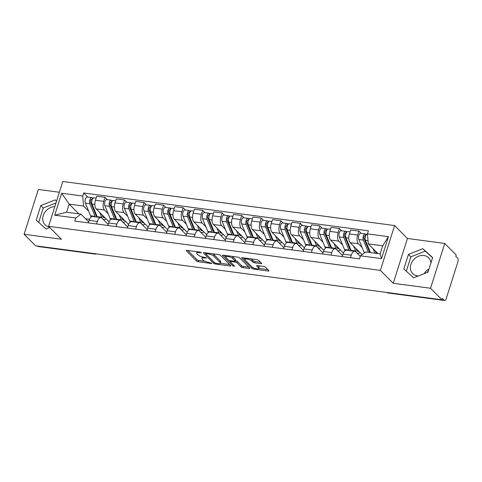 <?xml version="1.0" encoding="UTF-8"?>
<svg xmlns="http://www.w3.org/2000/svg" width="482" height="482" viewBox="0 0 482 482"><rect width="100%" height="100%" fill="white"/><g stroke="black" fill="none" stroke-linecap="round" stroke-linejoin="round"><path stroke-width="0.72" d="M201.337 252.622L200.084 252.11L187.022 250.375A1.41 0.428 -162.4 0 0 186.245 250.513A1.41 0.428 -162.4 0 0 186.359 250.779L196.529 261.015A1.41 0.428 -162.4 0 0 198.325 261.744L211.381 263.479L211.845 263.196L208.905 262.461A4.519 1.374 -162.4 0 1 203.163 260.117L202.313 259.268A4.519 1.374 -162.4 0 1 201.94 258.418A4.519 1.374 -162.4 0 1 204.44 257.966L206.591 257.906L203.645 257.171A4.519 1.374 -162.4 0 1 197.903 254.827L197.06 253.978A4.519 1.374 -162.4 0 1 196.68 253.134A4.519 1.374 -162.4 0 1 199.18 252.682L201.337 252.622M49.23 226.974A11.225 9.242 135.2 0 1 45.073 224.787A11.225 9.242 135.2 0 1 44.157 213.478A11.225 9.242 135.2 0 1 54.828 206.603M424.142 273.674A11.225 9.242 135.2 0 1 429.004 269.004M418.328 275.969A11.225 9.242 135.2 0 1 417.418 275.891A11.225 9.242 135.2 0 1 412.688 273.613A11.225 9.242 135.2 0 1 412.176 261.612A11.225 9.242 135.2 0 1 423.889 255.508A11.225 9.242 135.2 0 1 428.612 257.786A11.225 9.242 135.2 0 1 430.914 262.991M260.545 262.256L255.086 261.533A1.41 0.428 -162.4 0 1 253.291 260.798L252.176 259.678L251.761 260.985L252.875 262.106A1.41 0.428 -162.4 0 0 254.671 262.841L260.876 263.66A1.41 0.428 -162.4 0 0 261.66 263.521A1.41 0.428 -162.4 0 0 261.539 263.256L258.689 260.382A1.41 0.428 -162.4 0 0 256.894 259.653L242.392 257.725A1.41 0.428 -162.4 0 0 241.609 257.87A1.41 0.428 -162.4 0 0 241.729 258.135L251.899 268.366A1.41 0.428 -162.4 0 0 253.695 269.101L268.197 271.029A1.41 0.428 -162.4 0 0 268.974 270.884A1.41 0.428 -162.4 0 0 268.86 270.619L265.413 267.155A1.41 0.428 -162.4 0 0 263.618 266.419L257.412 265.594A1.41 0.428 -162.4 0 0 256.629 265.739A1.41 0.428 -162.4 0 0 256.749 266.004L258.454 267.721A3.778 1.151 -162.4 0 1 258.768 268.426L267.865 269.619M251.761 260.985A3.778 1.151 -162.4 0 0 247.869 259.189A3.778 1.151 -162.4 0 0 244.868 259.406A3.778 1.151 -162.4 0 0 245.187 260.111L251.881 266.847A3.778 1.151 -162.4 0 0 255.773 268.643A3.778 1.151 -162.4 0 0 258.768 268.426L259.183 267.118A3.778 1.151 -162.4 0 0 258.87 266.413L258.454 267.721M380.382 270.378L393.222 283.302L430.534 288.254L441.988 299.786L35.554 245.802L24.1 234.276L61.413 239.229L48.574 226.311L380.382 270.378L394.601 225.558L62.793 181.491L48.574 226.311M220.467 255.309A1.41 0.428 -162.4 0 0 218.671 254.574L204.169 252.652A1.41 0.428 -162.4 0 0 203.386 252.791A1.41 0.428 -162.4 0 0 203.506 253.056L213.677 263.293A1.41 0.428 -162.4 0 0 215.472 264.022L229.974 265.95A1.41 0.428 -162.4 0 0 230.751 265.811A1.41 0.428 -162.4 0 0 230.637 265.546L220.467 255.309M223.28 255.189L237.783 257.117A1.41 0.428 -162.4 0 1 239.578 257.846L249.748 268.082A1.41 0.428 -162.4 0 1 249.863 268.347A1.41 0.428 -162.4 0 1 249.086 268.486L242.874 267.667A1.41 0.428 -162.4 0 1 241.084 266.932L236.957 262.78A1.41 0.428 -162.4 0 0 235.162 262.051L231.047 261.503A1.41 0.428 -162.4 0 0 230.263 261.642A1.41 0.428 -162.4 0 0 230.384 261.907L234.68 266.227L232.957 266.004L222.618 255.593A1.41 0.428 -162.4 0 1 222.497 255.333A1.41 0.428 -162.4 0 1 223.28 255.189M428.438 270.8A11.225 9.242 135.2 0 1 426.757 272.643M430.534 288.254L444.753 243.434L456.207 254.96L455.791 256.267L457.581 258.063A2.88 1.38 97.6 0 1 457.9 261.834L446.169 298.816A2.88 1.38 97.6 0 1 444.639 300.509L387.92 292.978A2.88 1.38 -82.4 0 1 387.468 292.737L444.187 300.274A2.88 1.38 97.6 0 0 444.639 300.509M59.382 192.252L38.319 189.45L24.1 234.276M444.753 243.434L407.441 238.476L394.601 225.558M441.988 299.786L442.404 298.478L444.187 300.274M94.249 253.598L94.478 253.827A2.88 1.38 -82.4 0 0 94.924 254.068L38.205 246.531A2.88 1.38 -82.4 0 1 37.753 246.29L94.478 253.827A2.88 2.368 -44.8 0 0 95.472 253.761M96.563 223.967L97.352 221.479A6.621 3.175 -82.4 0 1 100.871 217.581L92.604 216.484A6.621 3.175 97.6 0 0 89.086 220.382L88.296 222.871M108.185 213.761L104.474 210.032A6.621 3.175 -82.4 0 1 103.732 201.356L95.472 200.259A6.621 3.175 97.6 0 0 96.213 208.935L109.046 221.847M95.472 200.259L96.731 196.27L104.998 197.367L107.257 199.644M100.871 217.581A6.621 3.175 -82.4 0 1 101.907 218.135L108.161 224.425M103.732 201.356L104.998 197.367M116.09 226.564L116.885 224.076A6.621 3.175 -82.4 0 1 120.404 220.178L112.137 219.081A6.621 3.175 97.6 0 0 108.619 222.973L107.829 225.468M126.79 202.235L124.531 199.964L116.264 198.867L115.005 202.85A6.621 3.175 97.6 0 0 115.746 211.526L128.58 224.443M120.404 220.178A6.621 3.175 -82.4 0 1 121.44 220.726L127.694 227.022M127.718 216.358L124.007 212.622A6.621 3.175 -82.4 0 1 123.265 203.946L124.531 199.964M135.623 229.155L136.418 226.667A6.621 3.175 -82.4 0 1 139.937 222.768L131.67 221.672A6.621 3.175 97.6 0 0 128.152 225.57L127.362 228.058M146.323 204.832L144.064 202.554L135.797 201.458L134.538 205.446A6.621 3.175 97.6 0 0 135.279 214.122L148.113 227.034M139.937 222.768A6.621 3.175 -82.4 0 1 140.973 223.323L147.227 229.613M147.251 218.948L143.54 215.219A6.621 3.175 -82.4 0 1 142.799 206.543L144.064 202.554M155.156 231.752L155.951 229.263A6.621 3.175 -82.4 0 1 159.47 225.365L151.203 224.269A6.621 3.175 97.6 0 0 147.685 228.167L146.896 230.655M165.856 207.423L163.597 205.151L155.331 204.055L154.065 208.037A6.621 3.175 97.6 0 0 154.812 216.713L167.646 229.631M159.47 225.365A6.621 3.175 -82.4 0 1 160.506 225.913L166.76 232.21M166.784 221.545L163.073 217.816A6.621 3.175 -82.4 0 1 162.332 209.134L163.597 205.151M174.689 234.342L175.478 231.854A6.621 3.175 -82.4 0 1 179.003 227.956L170.736 226.859A6.621 3.175 97.6 0 0 167.218 230.758L166.429 233.246M185.389 210.019L183.13 207.748L174.864 206.645L173.598 210.634A6.621 3.175 97.6 0 0 174.339 219.31L187.173 232.222M179.003 227.956A6.621 3.175 -82.4 0 1 180.033 228.51L186.287 234.8M186.317 224.136L182.606 220.407A6.621 3.175 -82.4 0 1 181.865 211.731L183.13 207.748M194.222 236.939L195.011 234.451A6.621 3.175 -82.4 0 1 198.536 230.553L190.27 229.456A6.621 3.175 97.6 0 0 186.751 233.354L185.962 235.843M204.922 212.61L202.663 210.339L194.397 209.242L193.131 213.225A6.621 3.175 97.6 0 0 193.872 221.901L206.706 234.818M198.536 230.553A6.621 3.175 -82.4 0 1 199.566 231.101L205.82 237.397M205.844 226.733L202.139 223.003A6.621 3.175 -82.4 0 1 201.398 214.327L202.663 210.339M213.755 239.536L214.544 237.042A6.621 3.175 -82.4 0 1 218.069 233.149L209.803 232.047A6.621 3.175 97.6 0 0 206.284 235.945L205.495 238.433M224.455 215.207L222.196 212.936L213.93 211.833L212.664 215.822A6.621 3.175 97.6 0 0 213.406 224.498L226.239 237.415M218.069 233.149A6.621 3.175 -82.4 0 1 219.099 233.698L225.353 239.994M225.377 229.33L221.672 225.594A6.621 3.175 -82.4 0 1 220.931 216.918L222.196 212.936M233.288 242.127L234.077 239.638A6.621 3.175 -82.4 0 1 237.602 235.74L229.336 234.644A6.621 3.175 97.6 0 0 225.817 238.542L225.028 241.03M243.988 217.804L241.729 215.526L233.463 214.43L232.197 218.418A6.621 3.175 97.6 0 0 232.939 227.094L245.772 240.006M237.602 235.74A6.621 3.175 -82.4 0 1 238.632 236.294L244.886 242.585M244.91 231.92L241.205 228.191A6.621 3.175 -82.4 0 1 240.464 219.515L241.729 215.526M252.821 244.723L253.61 242.235A6.621 3.175 -82.4 0 1 257.135 238.337L248.869 237.24A6.621 3.175 97.6 0 0 245.35 241.133L244.561 243.627M263.521 220.395L261.262 218.123L252.996 217.027L251.731 221.009A6.621 3.175 97.6 0 0 252.472 229.685L265.305 242.603M257.135 238.337A6.621 3.175 -82.4 0 1 258.165 238.885L264.419 245.181M264.443 234.517L260.738 230.782A6.621 3.175 -82.4 0 1 259.997 222.106L261.262 218.123M272.354 247.314L273.143 244.826A6.621 3.175 -82.4 0 1 276.662 240.928L268.402 239.831A6.621 3.175 97.6 0 0 264.883 243.729L264.094 246.218M283.055 222.991L280.795 220.714L272.529 219.617L271.264 223.606A6.621 3.175 97.6 0 0 272.005 232.282L284.838 245.193M276.662 240.928A6.621 3.175 -82.4 0 1 277.698 241.482L283.952 247.772M283.976 237.108L280.271 233.378A6.621 3.175 -82.4 0 1 279.53 224.702L280.795 220.714M291.887 249.911L292.676 247.423A6.621 3.175 -82.4 0 1 296.195 243.524L287.935 242.428A6.621 3.175 97.6 0 0 284.416 246.326L283.627 248.814M302.588 225.582L300.328 223.311L292.062 222.214L290.797 226.197A6.621 3.175 97.6 0 0 291.538 234.873L304.371 247.79M296.195 243.524A6.621 3.175 -82.4 0 1 297.231 244.073L303.485 250.369M303.509 239.705L299.804 235.975A6.621 3.175 -82.4 0 1 299.063 227.293L300.328 223.311M311.42 252.508L312.209 250.013A6.621 3.175 -82.4 0 1 315.728 246.115L307.468 245.019A6.621 3.175 97.6 0 0 303.949 248.917L303.16 251.405M322.121 228.179L319.861 225.907L311.595 224.805L310.33 228.793A6.621 3.175 97.6 0 0 311.071 237.469L323.904 250.381M315.728 246.115A6.621 3.175 -82.4 0 1 316.764 246.67L323.018 252.96M323.042 242.295L319.337 238.566A6.621 3.175 -82.4 0 1 318.596 229.89L319.861 225.907M330.953 255.099L331.743 252.61A6.621 3.175 -82.4 0 1 335.261 248.712L327.001 247.615A6.621 3.175 97.6 0 0 323.482 251.514L322.687 254.002M341.654 230.77L339.394 228.498L331.128 227.402L329.863 231.384A6.621 3.175 97.6 0 0 330.604 240.06L343.437 252.978M335.261 248.712A6.621 3.175 -82.4 0 1 336.297 249.26L342.551 255.556M342.575 244.892L338.87 241.163A6.621 3.175 -82.4 0 1 338.129 232.487L339.394 228.498M350.486 257.695L351.276 255.201A6.621 3.175 -82.4 0 1 354.794 251.309L346.534 250.206A6.621 3.175 97.6 0 0 343.015 254.104L342.22 256.593M361.181 233.366L358.927 231.095L350.661 229.992L349.396 233.981A6.621 3.175 97.6 0 0 350.137 242.657L362.06 254.653M354.794 251.309A6.621 3.175 -82.4 0 1 355.83 251.857L360.301 256.352M362.109 247.489L358.403 243.753A6.621 3.175 -82.4 0 1 357.662 235.077L358.927 231.095M88.652 211.17L83.561 206.043L69.161 204.133L66.588 212.237L80.988 214.147L88.628 221.834M78.825 213.863L69.161 204.133L61.672 193.258L82.705 196.047L83.561 206.043M89.507 219.256L85.543 218.732M80.988 214.147L75.74 218.003L54.707 215.207L61.672 193.258M367.435 233.866L388.468 236.656L381.503 258.611L360.47 255.822L365.718 251.966L380.117 253.875L382.69 245.772L368.29 243.862L367.435 233.866L368.411 230.794L83.681 192.981L82.705 196.047M75.74 218.003L74.77 221.075L359.494 258.888L360.47 255.822M56.575 201.096L55.237 199.879L40.843 205.555L36.222 220.117L45.995 229.004L49.773 227.516M393.222 283.302L407.441 238.476M432.625 257.587L422.853 248.706L408.459 254.382L403.844 268.944L413.616 277.825L428.01 272.149L432.625 257.587M368.29 243.862L377.954 253.586M87.724 197.048L83.681 192.981M54.707 215.207L66.588 212.237M380.117 253.875L381.503 258.611M382.69 245.772L388.468 236.656M55.978 202.976L43.26 207.989L38.699 222.371M56.545 201.193L55.237 199.879M43.26 207.989L40.843 205.555M432.571 257.774L425.275 251.134L410.881 256.816L406.32 271.191M425.275 251.134L422.853 248.706M410.881 256.816L408.459 254.382M197.15 251.718A4.519 1.374 -162.4 0 0 197.096 251.827L196.68 253.134M202.452 256.948A4.519 1.374 -162.4 0 0 202.35 257.117L201.94 258.418M187.769 250.471L196.945 259.708A1.41 0.428 -162.4 0 0 198.741 260.443L204.916 261.262M220.262 263.299L229.643 264.546M204.91 252.749L205.79 253.634M206.314 253.628L205.844 253.912L214.773 262.895L217.81 263.642A4.519 1.374 -162.4 0 0 220.31 263.19A4.519 1.374 -162.4 0 0 219.937 262.347L213.833 256.207A4.519 1.374 -162.4 0 0 208.091 253.863L206.314 253.628L206.519 252.966M220.31 263.19L220.726 261.883A4.519 1.374 -162.4 0 0 220.352 261.039L219.937 262.347M212.49 253.755A4.519 1.374 -162.4 0 1 214.249 254.9L220.352 261.039M248.754 267.082L243.29 266.359L242.874 267.667M235.282 260.702L235.578 260.744A1.41 0.428 -162.4 0 1 237.373 261.473L241.5 265.624A1.41 0.428 -162.4 0 0 243.29 266.359M230.282 261.587L229.058 260.352M225.775 257.051L224.022 255.285M232.679 258.473A3.778 1.151 -162.4 0 0 228.787 256.683A3.778 1.151 -162.4 0 0 225.787 256.894A3.778 1.151 -162.4 0 0 226.1 257.599L228.462 259.973A1.41 0.428 -162.4 0 0 230.257 260.708L234.373 261.25A1.41 0.428 -162.4 0 0 235.156 261.111A1.41 0.428 -162.4 0 0 235.035 260.846L232.679 258.473L233.089 257.165A3.778 1.151 -162.4 0 0 231.86 256.328M226.209 255.581A3.778 1.151 -162.4 0 0 226.203 255.587L225.787 256.894M235.156 261.111L235.565 259.804A1.41 0.428 -162.4 0 0 235.451 259.539L235.035 260.846M233.089 257.165L235.451 259.539M252.176 259.678A3.778 1.151 -162.4 0 0 251.008 258.87M258.153 265.696L258.87 266.413M243.133 257.828L244.856 259.557M101.955 214.713L102.455 215.924A6.766 3.241 97.6 0 0 104.305 217.75A6.766 3.241 97.6 0 0 104.931 217.713M102.768 216.557L103.937 216.713M97.388 217.117A8.634 4.139 -82.4 0 1 97.189 216.677L91.99 204.031A3.597 1.723 -82.4 0 1 92.002 200.012A3.597 1.723 -82.4 0 1 93.918 197.873L96.135 198.162M106.094 218.882A8.634 4.139 -82.4 0 1 104.058 219.605A8.634 4.139 -82.4 0 1 101.696 217.28L99.72 212.46M97.213 216.737A6.766 3.241 -82.4 0 1 95.822 215.044L90.616 202.398A1.729 0.825 -82.4 0 1 90.622 200.47A1.729 0.825 -82.4 0 1 91.544 199.44A1.729 0.825 -82.4 0 1 91.815 199.584L92.134 199.626M91.827 203.537L90.574 202.271M96.129 215.671L96.816 215.761M95.261 216.834A8.634 4.139 -82.4 0 1 95.062 216.394L89.863 203.747A3.597 1.723 -82.4 0 1 89.869 199.729A3.597 1.723 -82.4 0 1 91.791 197.59A3.597 1.723 -82.4 0 1 92.351 197.885L93.297 198.012M91.17 216.942A8.634 4.139 -82.4 0 1 90.556 215.797L85.35 203.151A3.597 1.723 -82.4 0 1 85.362 199.126A3.597 1.723 -82.4 0 1 87.284 196.987L91.791 197.59M102.335 215.629L102.461 215.219M91.249 199.512L91.815 199.584L92.351 197.885M121.488 217.31L121.988 218.521A6.766 3.241 97.6 0 0 123.838 220.346A6.766 3.241 97.6 0 0 124.464 220.304M122.301 219.147L123.47 219.304M116.921 219.714A8.634 4.139 -82.4 0 1 116.722 219.274L111.523 206.627A3.597 1.723 -82.4 0 1 111.535 202.603A3.597 1.723 -82.4 0 1 113.451 200.464L115.668 200.759M125.627 221.473A8.634 4.139 -82.4 0 1 123.591 222.202A8.634 4.139 -82.4 0 1 121.229 219.87L119.247 215.056M116.746 219.334A6.766 3.241 -82.4 0 1 115.355 217.641L110.149 204.995A1.729 0.825 -82.4 0 1 110.155 203.061A1.729 0.825 -82.4 0 1 111.077 202.036A1.729 0.825 -82.4 0 1 111.348 202.181L111.667 202.223M111.36 206.127L110.107 204.868M115.662 218.268L116.349 218.358M114.794 219.43A8.634 4.139 -82.4 0 1 114.596 218.991L109.396 206.344A3.597 1.723 -82.4 0 1 109.402 202.32A3.597 1.723 -82.4 0 1 111.324 200.181A3.597 1.723 -82.4 0 1 111.884 200.482L112.83 200.608M110.703 219.533A8.634 4.139 -82.4 0 1 110.089 218.388L104.883 205.748A3.597 1.723 -82.4 0 1 104.895 201.723A3.597 1.723 -82.4 0 1 106.817 199.584L111.324 200.181M121.868 218.219L121.994 217.816M110.782 202.103L111.348 202.181L111.884 200.482M141.021 219.906L141.521 221.118A6.766 3.241 97.6 0 0 143.371 222.943A6.766 3.241 97.6 0 0 143.998 222.901M141.829 221.744L143.003 221.901M136.454 222.31A8.634 4.139 -82.4 0 1 136.255 221.865L131.056 209.218A3.597 1.723 -82.4 0 1 131.068 205.199A3.597 1.723 -82.4 0 1 132.984 203.061L135.201 203.35M145.16 224.07A8.634 4.139 -82.4 0 1 143.124 224.793A8.634 4.139 -82.4 0 1 140.762 222.467L138.78 217.647M136.279 221.925A6.766 3.241 -82.4 0 1 134.888 220.232L129.682 207.585A1.729 0.825 -82.4 0 1 129.688 205.657A1.729 0.825 -82.4 0 1 130.61 204.633A1.729 0.825 -82.4 0 1 130.881 204.772L131.2 204.814M130.893 208.724L129.64 207.459M135.195 220.864L135.882 220.955M134.327 222.027A8.634 4.139 -82.4 0 1 134.129 221.581L128.923 208.941A3.597 1.723 -82.4 0 1 128.935 204.916A3.597 1.723 -82.4 0 1 130.857 202.777A3.597 1.723 -82.4 0 1 131.417 203.073L132.363 203.199M130.236 222.13A8.634 4.139 -82.4 0 1 129.622 220.985L124.416 208.338A3.597 1.723 -82.4 0 1 124.428 204.32A3.597 1.723 -82.4 0 1 126.35 202.175L130.857 202.777M141.395 220.816L141.527 220.413M130.315 204.699L130.881 204.772L131.417 203.073M160.554 222.497L161.054 223.708A6.766 3.241 97.6 0 0 162.904 225.534A6.766 3.241 97.6 0 0 163.531 225.492M161.362 224.335L162.536 224.492M155.987 224.901A8.634 4.139 -82.4 0 1 155.788 224.461L150.589 211.815A3.597 1.723 -82.4 0 1 150.601 207.79A3.597 1.723 -82.4 0 1 152.517 205.651L154.734 205.947M164.693 226.661A8.634 4.139 -82.4 0 1 162.657 227.39A8.634 4.139 -82.4 0 1 160.295 225.058L158.313 220.244M155.813 224.522A6.766 3.241 -82.4 0 1 154.421 222.829L149.215 210.182A1.729 0.825 -82.4 0 1 149.221 208.254A1.729 0.825 -82.4 0 1 150.143 207.224A1.729 0.825 -82.4 0 1 150.414 207.368L150.733 207.411M150.426 211.321L149.173 210.056M154.728 223.455L155.415 223.546M153.86 224.618A8.634 4.139 -82.4 0 1 153.662 224.178L148.456 211.532A3.597 1.723 -82.4 0 1 148.468 207.507A3.597 1.723 -82.4 0 1 150.39 205.368A3.597 1.723 -82.4 0 1 150.95 205.669L151.896 205.796M149.769 224.72A8.634 4.139 -82.4 0 1 149.155 223.582L143.949 210.935A3.597 1.723 -82.4 0 1 143.961 206.911A3.597 1.723 -82.4 0 1 145.883 204.772L150.39 205.368M160.928 223.407L161.06 223.003M149.848 207.29L150.414 207.368L150.95 205.669M180.087 225.094L180.587 226.305A6.766 3.241 97.6 0 0 182.437 228.131A6.766 3.241 97.6 0 0 183.064 228.088M180.895 226.932L182.069 227.088M175.52 227.498A8.634 4.139 -82.4 0 1 175.321 227.052L170.122 214.412A3.597 1.723 -82.4 0 1 170.134 210.387A3.597 1.723 -82.4 0 1 172.05 208.248L174.267 208.543M184.226 229.257A8.634 4.139 -82.4 0 1 182.19 229.986A8.634 4.139 -82.4 0 1 179.828 227.655L177.846 222.841M175.346 227.118A6.766 3.241 -82.4 0 1 173.948 225.425L168.748 212.779A1.729 0.825 -82.4 0 1 168.754 210.845A1.729 0.825 -82.4 0 1 169.676 209.821A1.729 0.825 -82.4 0 1 169.947 209.965L170.267 210.007M169.959 213.912L168.706 212.646M174.261 226.052L174.948 226.142M173.393 227.215A8.634 4.139 -82.4 0 1 173.195 226.775L167.989 214.129A3.597 1.723 -82.4 0 1 168.001 210.104A3.597 1.723 -82.4 0 1 169.923 207.965A3.597 1.723 -82.4 0 1 170.483 208.266L171.429 208.387M169.303 227.317A8.634 4.139 -82.4 0 1 168.688 226.172L163.482 213.526A3.597 1.723 -82.4 0 1 163.494 209.507A3.597 1.723 -82.4 0 1 165.416 207.368L169.923 207.965M180.461 226.004L180.593 225.6M169.381 209.887L169.947 209.965L170.483 208.266M199.62 227.685L200.12 228.896A6.766 3.241 97.6 0 0 201.97 230.721A6.766 3.241 97.6 0 0 202.597 230.679M200.428 229.528L201.603 229.679M195.053 230.089A8.634 4.139 -82.4 0 1 194.855 229.649L189.655 217.002A3.597 1.723 -82.4 0 1 189.667 212.984A3.597 1.723 -82.4 0 1 191.583 210.839L193.8 211.134M203.759 231.848A8.634 4.139 -82.4 0 1 201.723 232.577A8.634 4.139 -82.4 0 1 199.361 230.245L197.379 225.431M194.879 229.709A6.766 3.241 -82.4 0 1 193.481 228.016L188.281 215.37A1.729 0.825 -82.4 0 1 188.287 213.442A1.729 0.825 -82.4 0 1 189.209 212.411A1.729 0.825 -82.4 0 1 189.48 212.556L189.8 212.598M189.492 216.508L188.239 215.243M193.794 228.643L194.481 228.733M192.927 229.806A8.634 4.139 -82.4 0 1 192.728 229.366L187.522 216.719A3.597 1.723 -82.4 0 1 187.534 212.701A3.597 1.723 -82.4 0 1 189.456 210.556A3.597 1.723 -82.4 0 1 190.016 210.857L190.962 210.983M188.836 229.908A8.634 4.139 -82.4 0 1 188.221 228.769L183.015 216.123A3.597 1.723 -82.4 0 1 183.027 212.098A3.597 1.723 -82.4 0 1 184.949 209.959L189.456 210.556M199.994 228.595L200.126 228.191M188.914 212.484L189.48 212.556L190.016 210.857M219.153 230.282L219.653 231.493A6.766 3.241 97.6 0 0 221.503 233.318A6.766 3.241 97.6 0 0 222.13 233.276M219.961 232.119L221.136 232.276M214.586 232.686A8.634 4.139 -82.4 0 1 214.388 232.246L209.188 219.599A3.597 1.723 -82.4 0 1 209.2 215.575A3.597 1.723 -82.4 0 1 211.116 213.436L213.333 213.731M223.293 234.445A8.634 4.139 -82.4 0 1 221.256 235.174A8.634 4.139 -82.4 0 1 218.894 232.842L216.912 228.028M214.412 232.306A6.766 3.241 -82.4 0 1 213.014 230.613L207.814 217.966A1.729 0.825 -82.4 0 1 207.82 216.032A1.729 0.825 -82.4 0 1 208.742 215.008A1.729 0.825 -82.4 0 1 209.013 215.153L209.333 215.195M209.025 219.099L207.766 217.84M213.327 231.24L214.014 231.33M212.46 232.402A8.634 4.139 -82.4 0 1 212.261 231.963L207.055 219.316A3.597 1.723 -82.4 0 1 207.067 215.291A3.597 1.723 -82.4 0 1 208.989 213.152A3.597 1.723 -82.4 0 1 209.55 213.454L210.495 213.58M208.369 232.505A8.634 4.139 -82.4 0 1 207.748 231.36L202.548 218.714A3.597 1.723 -82.4 0 1 202.561 214.695A3.597 1.723 -82.4 0 1 204.482 212.556L208.989 213.152M219.527 231.191L219.659 230.788M208.441 215.074L209.013 215.153L209.55 213.454M238.686 232.872L239.186 234.089A6.766 3.241 97.6 0 0 241.036 235.909A6.766 3.241 97.6 0 0 241.663 235.873M239.494 234.716L240.669 234.873M234.119 235.276A8.634 4.139 -82.4 0 1 233.921 234.836L228.721 222.19A3.597 1.723 -82.4 0 1 228.733 218.171A3.597 1.723 -82.4 0 1 230.649 216.032L232.86 216.322M242.826 237.042A8.634 4.139 -82.4 0 1 240.789 237.765A8.634 4.139 -82.4 0 1 238.427 235.439L236.445 230.619M233.945 234.897A6.766 3.241 -82.4 0 1 232.547 233.204L227.347 220.557A1.729 0.825 -82.4 0 1 227.353 218.629A1.729 0.825 -82.4 0 1 228.275 217.599A1.729 0.825 -82.4 0 1 228.546 217.744L228.866 217.786M228.558 221.696L227.299 220.431M232.86 233.83L233.541 233.921M231.993 234.993A8.634 4.139 -82.4 0 1 231.794 234.553L226.588 221.907A3.597 1.723 -82.4 0 1 226.6 217.888A3.597 1.723 -82.4 0 1 228.522 215.749A3.597 1.723 -82.4 0 1 229.083 216.044L230.028 216.171M227.902 235.102A8.634 4.139 -82.4 0 1 227.281 233.957L222.082 221.31A3.597 1.723 -82.4 0 1 222.094 217.286A3.597 1.723 -82.4 0 1 224.016 215.147L228.522 215.749M239.06 233.788L239.193 233.378M227.974 217.671L228.546 217.744L229.083 216.044M258.219 235.469L258.72 236.68A6.766 3.241 97.6 0 0 260.569 238.506A6.766 3.241 97.6 0 0 261.196 238.463M259.027 237.307L260.202 237.463M253.653 237.873A8.634 4.139 -82.4 0 1 253.454 237.433L248.254 224.787A3.597 1.723 -82.4 0 1 248.26 220.762A3.597 1.723 -82.4 0 1 250.182 218.623L252.393 218.918M262.359 239.632A8.634 4.139 -82.4 0 1 260.322 240.361A8.634 4.139 -82.4 0 1 257.96 238.03L255.978 233.216M253.478 237.493A6.766 3.241 -82.4 0 1 252.08 235.8L246.88 223.154A1.729 0.825 -82.4 0 1 246.886 221.22A1.729 0.825 -82.4 0 1 247.808 220.196A1.729 0.825 -82.4 0 1 248.079 220.34L248.399 220.382M248.091 224.293L246.832 223.027M252.393 236.427L253.074 236.517M251.526 237.59A8.634 4.139 -82.4 0 1 251.327 237.15L246.121 224.504A3.597 1.723 -82.4 0 1 246.133 220.479A3.597 1.723 -82.4 0 1 248.055 218.34A3.597 1.723 -82.4 0 1 248.616 218.641L249.562 218.768M247.435 237.692A8.634 4.139 -82.4 0 1 246.814 236.548L241.615 223.907A3.597 1.723 -82.4 0 1 241.627 219.882A3.597 1.723 -82.4 0 1 243.549 217.744L248.055 218.34M258.593 236.379L258.726 235.975M247.507 220.262L248.079 220.34L248.616 218.641M277.752 238.066L278.253 239.277A6.766 3.241 97.6 0 0 280.102 241.102A6.766 3.241 97.6 0 0 280.729 241.06M278.56 239.903L279.735 240.06M273.186 240.47A8.634 4.139 -82.4 0 1 272.987 240.024L267.787 227.377A3.597 1.723 -82.4 0 1 267.793 223.359A3.597 1.723 -82.4 0 1 269.715 221.22L271.926 221.509M281.892 242.229A8.634 4.139 -82.4 0 1 279.855 242.952A8.634 4.139 -82.4 0 1 277.493 240.626L275.511 235.806M273.011 240.09A6.766 3.241 -82.4 0 1 271.613 238.391L266.413 225.745A1.729 0.825 -82.4 0 1 266.419 223.817A1.729 0.825 -82.4 0 1 267.341 222.792A1.729 0.825 -82.4 0 1 267.612 222.931L267.932 222.973M267.624 226.883L266.365 225.618M271.926 239.024L272.607 239.114M271.059 240.187A8.634 4.139 -82.4 0 1 270.86 239.741L265.654 227.1A3.597 1.723 -82.4 0 1 265.666 223.076A3.597 1.723 -82.4 0 1 267.588 220.937A3.597 1.723 -82.4 0 1 268.149 221.232L269.095 221.358M266.968 240.289A8.634 4.139 -82.4 0 1 266.347 239.144L261.148 226.498A3.597 1.723 -82.4 0 1 261.16 222.479A3.597 1.723 -82.4 0 1 263.082 220.334L267.588 220.937M278.126 238.976L278.259 238.572M267.04 222.859L267.612 222.931L268.149 221.232M297.286 240.657L297.786 241.868A6.766 3.241 97.6 0 0 299.635 243.693A6.766 3.241 97.6 0 0 300.262 243.651M298.093 242.494L299.268 242.651M292.719 243.061A8.634 4.139 -82.4 0 1 292.52 242.621L287.314 229.974A3.597 1.723 -82.4 0 1 287.326 225.95A3.597 1.723 -82.4 0 1 289.248 223.811L291.459 224.106M301.425 244.82A8.634 4.139 -82.4 0 1 299.388 245.549A8.634 4.139 -82.4 0 1 297.026 243.217L295.044 238.403M292.544 242.681A6.766 3.241 -82.4 0 1 291.146 240.988L285.947 228.341A1.729 0.825 -82.4 0 1 285.953 226.413A1.729 0.825 -82.4 0 1 286.874 225.383A1.729 0.825 -82.4 0 1 287.145 225.528L287.465 225.57M287.158 229.48L285.898 228.215M291.459 241.615L292.14 241.705M290.592 242.777A8.634 4.139 -82.4 0 1 290.387 242.338L285.187 229.691A3.597 1.723 -82.4 0 1 285.199 225.666A3.597 1.723 -82.4 0 1 287.121 223.528A3.597 1.723 -82.4 0 1 287.682 223.829L288.628 223.955M286.501 242.88A8.634 4.139 -82.4 0 1 285.88 241.741L280.681 229.095A3.597 1.723 -82.4 0 1 280.693 225.07A3.597 1.723 -82.4 0 1 282.615 222.931L287.121 223.528M297.659 241.566L297.792 241.163M286.573 225.449L287.145 225.528L287.682 223.829M316.819 243.253L317.319 244.464A6.766 3.241 97.6 0 0 319.168 246.29A6.766 3.241 97.6 0 0 319.795 246.248M317.626 245.091L318.801 245.248M312.252 245.657A8.634 4.139 -82.4 0 1 312.053 245.211L306.847 232.571A3.597 1.723 -82.4 0 1 306.859 228.546A3.597 1.723 -82.4 0 1 308.781 226.407L310.992 226.703M320.958 247.417A8.634 4.139 -82.4 0 1 318.921 248.146A8.634 4.139 -82.4 0 1 316.56 245.814L314.577 241M312.077 245.278A6.766 3.241 -82.4 0 1 310.679 243.585L305.48 230.938A1.729 0.825 -82.4 0 1 305.486 229.004A1.729 0.825 -82.4 0 1 306.407 227.98A1.729 0.825 -82.4 0 1 306.679 228.125L306.992 228.167M306.691 232.071L305.431 230.806M310.992 244.211L311.673 244.302M310.125 245.374A8.634 4.139 -82.4 0 1 309.92 244.934L304.72 232.288A3.597 1.723 -82.4 0 1 304.732 228.263A3.597 1.723 -82.4 0 1 306.654 226.124A3.597 1.723 -82.4 0 1 307.215 226.426L308.161 226.546M306.034 245.477A8.634 4.139 -82.4 0 1 305.413 244.332L300.214 231.685A3.597 1.723 -82.4 0 1 300.226 227.667A3.597 1.723 -82.4 0 1 302.148 225.528L306.654 226.124M317.192 244.163L317.319 243.759M306.106 228.046L306.679 228.125L307.215 226.426M336.352 245.844L336.852 247.055A6.766 3.241 97.6 0 0 338.701 248.881A6.766 3.241 97.6 0 0 339.328 248.839M337.159 247.688L338.334 247.838M331.785 248.248A8.634 4.139 -82.4 0 1 331.586 247.808L326.38 235.162A3.597 1.723 -82.4 0 1 326.392 231.143A3.597 1.723 -82.4 0 1 328.314 228.998L330.525 229.293M340.491 250.007A8.634 4.139 -82.4 0 1 338.454 250.736A8.634 4.139 -82.4 0 1 336.093 248.405L334.11 243.591M331.61 247.869A6.766 3.241 -82.4 0 1 330.212 246.175L325.013 233.529A1.729 0.825 -82.4 0 1 325.019 231.601A1.729 0.825 -82.4 0 1 325.94 230.571A1.729 0.825 -82.4 0 1 326.212 230.715L326.525 230.758M326.224 234.668L324.964 233.402M330.525 246.802L331.206 246.892M329.658 247.965A8.634 4.139 -82.4 0 1 329.453 247.525L324.253 234.879A3.597 1.723 -82.4 0 1 324.266 230.86A3.597 1.723 -82.4 0 1 326.187 228.715A3.597 1.723 -82.4 0 1 326.748 229.016L327.694 229.143M325.567 248.067A8.634 4.139 -82.4 0 1 324.946 246.929L319.747 234.282A3.597 1.723 -82.4 0 1 319.759 230.257A3.597 1.723 -82.4 0 1 321.681 228.119L326.187 228.715M336.725 246.76L336.852 246.35M325.639 230.643L326.212 230.715L326.748 229.016M355.885 248.441L356.385 249.652A6.766 3.241 97.6 0 0 358.234 251.477A6.766 3.241 97.6 0 0 358.861 251.435M356.692 250.279L357.867 250.435M351.318 250.845A8.634 4.139 -82.4 0 1 351.119 250.405L345.913 237.759A3.597 1.723 -82.4 0 1 345.925 233.734A3.597 1.723 -82.4 0 1 347.847 231.595L350.059 231.89M360.024 252.604A8.634 4.139 -82.4 0 1 357.987 253.333A8.634 4.139 -82.4 0 1 355.626 251.002L353.643 246.188M351.143 250.465A6.766 3.241 -82.4 0 1 349.745 248.772L344.546 236.126A1.729 0.825 -82.4 0 1 344.552 234.192A1.729 0.825 -82.4 0 1 345.474 233.168A1.729 0.825 -82.4 0 1 345.745 233.312L346.058 233.354M345.757 237.258L344.497 235.999M350.059 249.399L350.739 249.489M349.191 250.562A8.634 4.139 -82.4 0 1 348.986 250.122L343.787 237.475A3.597 1.723 -82.4 0 1 343.799 233.451A3.597 1.723 -82.4 0 1 345.721 231.312A3.597 1.723 -82.4 0 1 346.281 231.613L347.227 231.74M345.1 250.664A8.634 4.139 -82.4 0 1 344.479 249.519L339.28 236.873A3.597 1.723 -82.4 0 1 339.292 232.854A3.597 1.723 -82.4 0 1 341.208 230.715L345.721 231.312M356.258 249.351L356.385 248.947M345.172 233.234L345.745 233.312L346.281 231.613M375.418 251.032L375.918 252.249A6.766 3.241 97.6 0 0 376.617 253.412M376.225 252.875L377.4 253.032M370.483 252.598L365.446 240.349A3.597 1.723 -82.4 0 1 365.458 236.331A3.597 1.723 -82.4 0 1 367.38 234.192L367.465 234.198M374.99 253.195L373.176 248.778M369.977 252.532A6.766 3.241 -82.4 0 1 369.278 251.363L364.079 238.717A1.729 0.825 -82.4 0 1 364.085 236.789A1.729 0.825 -82.4 0 1 365.007 235.758A1.729 0.825 -82.4 0 1 365.278 235.903L365.591 235.945M365.29 239.855L364.031 238.59M369.592 251.99L370.272 252.086M364.41 252.923A8.634 4.139 -82.4 0 1 364.012 252.116L358.813 239.47A3.597 1.723 -82.4 0 1 358.825 235.445A3.597 1.723 -82.4 0 1 360.741 233.306L365.254 233.909A3.597 1.723 -82.4 0 1 365.814 234.204L366.76 234.33M368.356 252.315L363.32 240.066A3.597 1.723 -82.4 0 1 363.332 236.047A3.597 1.723 -82.4 0 1 365.254 233.909M375.791 251.947L375.918 251.538M364.705 235.831L365.278 235.903L365.814 234.204M338.129 232.487L329.863 231.384M318.596 229.89L310.33 228.793M299.063 227.293L290.797 226.197M279.53 224.702L271.264 223.606M259.997 222.106L251.731 221.009M240.464 219.515L232.197 218.418M220.931 216.918L212.664 215.822M201.398 214.327L193.131 213.225M181.865 211.731L173.598 210.634M162.332 209.134L154.065 208.037M142.799 206.543L134.538 205.446M123.265 203.946L115.005 202.85M357.662 235.077L349.396 233.981M358.403 243.753L350.137 242.657M338.87 241.163L330.604 240.06M331.743 252.61L323.482 251.514M319.337 238.566L311.071 237.469M312.209 250.013L303.949 248.917M299.804 235.975L291.538 234.873M292.676 247.423L284.416 246.326M280.271 233.378L272.005 232.282M273.143 244.826L264.883 243.729M260.738 230.782L252.472 229.685M253.61 242.235L245.35 241.133M241.205 228.191L232.939 227.094M234.077 239.638L225.817 238.542M221.672 225.594L213.406 224.498M214.544 237.042L206.284 235.945M202.139 223.003L193.872 221.901M195.011 234.451L186.751 233.354M182.606 220.407L174.339 219.31M175.478 231.854L167.218 230.758M163.073 217.816L154.812 216.713M155.951 229.263L147.685 228.167M143.54 215.219L135.279 214.122M136.418 226.667L128.152 225.57M124.007 212.622L115.746 211.526M116.885 224.076L108.619 222.973M104.474 210.032L96.213 208.935M97.352 221.479L89.086 220.382M351.276 255.201L343.015 254.104M387.245 292.514L387.468 292.737A2.88 2.368 -44.8 0 1 386.594 292.423M199.391 252.014L199.18 252.682M206.284 257.695L206.127 258.195M204.651 257.304L204.44 257.966M211.538 262.985L211.381 263.479M198.741 260.443L198.325 261.744M196.945 259.708L196.529 261.015M186.492 250.369L186.359 250.779M201.03 252.411L200.874 252.905M230.227 265.136L229.974 265.95M215.689 263.335L215.472 264.022M214.038 262.154L213.677 263.293M203.633 252.646L203.506 253.056M214.249 254.9L213.833 256.207M208.302 253.201L208.091 253.863M249.339 267.673L249.086 268.486M241.5 265.624L241.084 266.932M237.373 261.473L236.957 262.78M235.578 260.744L235.162 262.051M231.258 260.84L231.047 261.503M233.318 264.859L232.957 266.004M222.744 255.183L222.618 255.593M261.136 262.847L260.876 263.66M255.086 261.533L254.671 262.841M253.291 260.798L252.875 262.106M256.876 265.588L256.749 266.004M268.45 270.215L268.197 271.029M254.014 268.094L253.695 269.101M252.273 267.179L251.899 268.366M241.856 257.719L241.729 258.135M97.189 216.677L101.696 217.28M91.99 204.031L94.858 204.41M90.556 215.797L95.062 216.394M85.35 203.151L89.863 203.747M116.722 219.274L121.229 219.87M111.523 206.627L114.391 207.007M110.089 218.388L114.596 218.991M104.883 205.748L109.396 206.344M136.255 221.865L140.762 222.467M131.056 209.218L133.924 209.604M129.622 220.985L134.129 221.581M124.416 208.338L128.923 208.941M155.788 224.461L160.295 225.058M150.589 211.815L153.457 212.194M149.155 223.582L153.662 224.178M143.949 210.935L148.456 211.532M175.321 227.052L179.828 227.655M170.122 214.412L172.984 214.791M168.688 226.172L173.195 226.775M163.482 213.526L167.989 214.129M194.855 229.649L199.361 230.245M189.655 217.002L192.517 217.382M188.221 228.769L192.728 229.366M183.015 216.123L187.522 216.719M214.388 232.246L218.894 232.842M209.188 219.599L212.05 219.979M207.748 231.36L212.261 231.963M202.548 218.714L207.055 219.316M233.921 234.836L238.427 235.439M228.721 222.19L231.583 222.57M227.281 233.957L231.794 234.553M222.082 221.31L226.588 221.907M253.454 237.433L257.96 238.03M248.254 224.787L251.116 225.166M246.814 236.548L251.327 237.15M241.615 223.907L246.121 224.504M272.987 240.024L277.493 240.626M267.787 227.377L270.649 227.763M266.347 239.144L270.86 239.741M261.148 226.498L265.654 227.1M292.52 242.621L297.026 243.217M287.314 229.974L290.182 230.354M285.88 241.741L290.387 242.338M280.681 229.095L285.187 229.691M312.053 245.211L316.56 245.814M306.847 232.571L309.715 232.951M305.413 244.332L309.92 244.934M300.214 231.685L304.72 232.288M331.586 247.808L336.093 248.405M326.38 235.162L329.248 235.541M324.946 246.929L329.453 247.525M319.747 234.282L324.253 234.879M351.119 250.405L355.626 251.002M345.913 237.759L348.781 238.138M344.479 249.519L348.986 250.122M339.28 236.873L343.787 237.475M365.446 240.349L368.019 240.693M364.012 252.116L365.284 252.285M358.813 239.47L363.32 240.066M386.564 292.423A2.88 2.88 0 0 0 387.92 292.978M94.924 254.068A2.88 2.88 0 0 0 96.382 253.881M206.025 252.899L205.766 253.725M230.553 260.744L230.263 261.642M245.284 258.111L244.868 259.406M103.262 219.503L104.058 219.605M122.796 222.094L123.591 222.202M142.329 224.69L143.124 224.793M161.862 227.281L162.657 227.39M181.395 229.878L182.19 229.986M200.928 232.475L201.723 232.577M220.461 235.065L221.256 235.174M239.994 237.662L240.789 237.765M259.527 240.253L260.322 240.361M279.06 242.85L279.855 242.952M298.593 245.44L299.388 245.549M318.126 248.037L318.921 248.146M337.659 250.634L338.454 250.736M357.192 253.225L357.987 253.333"/></g></svg>
